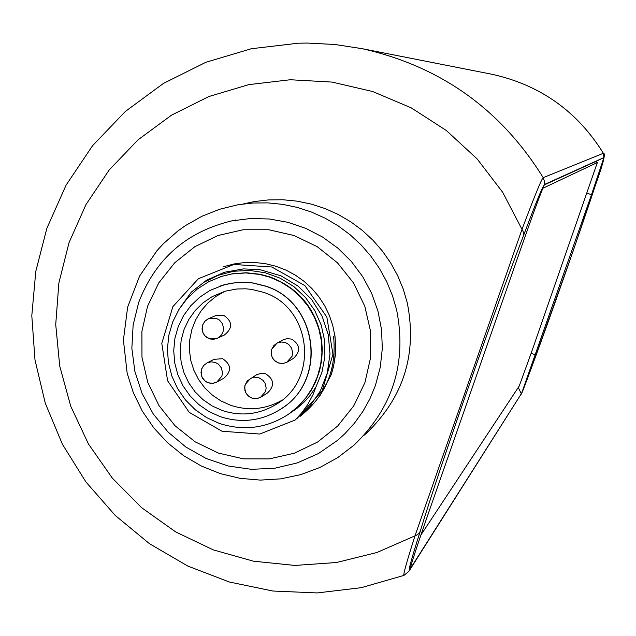 <?xml version="1.0" encoding="UTF-8"?>
<svg xmlns="http://www.w3.org/2000/svg" width="636" height="636" viewBox="0 0 636 636"><rect width="100%" height="100%" fill="white"/><g stroke="black" fill="none" stroke-linecap="round" stroke-linejoin="round"><path stroke-width="0.95" d="M409.997 569.148L408.908 571.303L403.971 575.389C402.906 575.469 406.587 562.232 415.038 535.703L522.013 229.358L523.619 232.466L523.531 235.574C496.136 305.852 438.037 472.151 420.245 531.314C411.126 559.934 407.708 572.551 409.997 569.148L410.117 568.958C411.277 563.576 417.486 544.678 428.751 512.266L521.337 247.165C532.841 214.388 540.417 193.813 544.058 185.45L544.599 184.432L603.93 157.569L591.504 194.672L521.552 393.398L410.117 568.958M544.058 185.45L544.464 181.483L543.208 177.659C541.602 178.875 534.534 196.111 522.013 229.358L502.623 192.215L477.159 158.944L446.393 130.547L411.222 107.85L372.712 91.536L332 82.076L290.302 79.746L248.859 84.62L208.886 96.529L171.577 115.116L138.028 139.833L109.225 169.931L86.003 204.522L69.054 242.586L58.862 282.988L55.722 324.551L59.728 366.05L70.747 406.261L88.468 444.008L112.365 478.177L141.733 507.774L175.711 531.919L213.314 549.902L253.43 561.183L294.881 565.436L336.444 562.518L376.894 552.509L416.556 535.154L418.663 533.723L420.245 531.314M543.995 185.481C542.516 186.563 535.695 203.258 523.531 235.574M596.433 162.196L596.703 161.051L544.329 184.877M521.759 392.945L534.025 360.803C549.989 317.928 582.25 225.693 595.113 186.102L603.866 158.086M603.938 157.76L603.397 153.316C577.456 111.467 540.473 85.144 492.431 74.364L490.038 73.895M147.568 306.25L141.907 331.396L141.963 357.186L147.743 382.331L158.952 405.569L175.035 425.746L195.18 441.853L218.387 453.078L243.501 458.858L269.251 458.906L294.365 453.206L317.571 442.052L337.716 425.985L353.775 405.824L364.937 382.562L370.645 357.384L370.613 331.539L364.833 306.337L353.6 283.044L337.47 262.827L317.269 246.712L294.007 235.503L268.853 229.755L243.071 229.763L217.957 235.519L194.775 246.728L174.677 262.827L158.682 283.004L147.568 306.25M375.399 385.567L369.866 398.907L362.838 411.524L354.411 423.234L344.688 433.895L337.557 440.351L318.405 453.555L297.131 462.968L274.49 468.287L251.252 469.304L228.213 466.005L206.175 458.5L185.895 447.052L168.063 432.059L153.3 414.028L142.114 393.581L134.88 371.432L131.851 348.329L133.131 325.075L138.68 302.458C155.423 258.924 186.467 231.727 231.822 220.875L250.52 218.522L269.37 218.999L287.941 222.314L305.821 228.38L322.595 237.061L337.891 248.167L351.35 261.444L362.679 276.588L371.615 293.26L377.951 311.084L381.544 329.647L382.315 348.536L380.256 367.314L375.399 385.567M221.622 276.382L208.862 281.637L197.247 289.086L187.151 298.491L178.891 309.541L172.722 321.895L168.858 335.156L167.403 348.902L168.421 362.695L171.863 376.091L177.627 388.668L185.529 400.02L195.316 409.791L206.676 417.661L219.253 423.393C243.636 431.28 266.611 428.306 288.156 414.473L297.656 406.857L305.837 397.834L312.499 387.634L317.475 376.504L320.647 364.73L321.927 352.59L321.283 340.395L318.739 328.446L314.351 317.038L308.229 306.465L300.526 296.98L291.439 288.824L281.184 282.201L270.022 277.264L259.854 274.466L245.878 272.931L231.878 273.949L221.622 276.382L232.379 273.782L246.37 272.757L260.323 274.291L270.483 277.097C299.19 288.45 316.243 309.35 321.641 339.791L322.285 350.015L321.665 360.358L319.638 370.597L315.639 381.846L310.94 390.75L305.121 398.971L298.284 406.356L290.541 412.78M222.131 276.207L220 276.906M282.583 407.875C327.969 378.754 317.197 301.798 265.498 286.065L253.009 282.964L243.381 282.185L230.574 283.259L219.436 286.232M290.072 413.13L296.615 408.654L304.549 401.682L309.812 395.791L315.909 387.093L321.935 372.338L324.885 356.653L324.638 340.689L321.212 325.091L314.74 310.479L305.479 297.465L293.808 286.558L280.206 278.21L265.22 272.749L249.455 270.403L233.555 271.27L218.156 275.301L203.886 282.336L191.317 292.099L179.201 309.04M315.909 387.093L312.96 394.773L307.538 404.798L301.551 413.074L295.112 420.03L309.382 406.953L320.29 391.068L327.278 373.086L329.997 353.926L328.248 334.576L322.086 316.164L311.489 299.286L297.982 286.025L280.977 275.817L260.013 269.68L243.493 268.893L224.389 272.264L206.66 280.126L191.317 292.099M220.016 416.58C241.354 423.504 261.539 421.056 280.579 409.242C327.779 381.139 318.024 302.108 265.339 286.128L252.842 283.02L246.442 282.352L236.783 282.479L224.126 284.745L209.808 290.525L199.609 297.282L190.768 305.741L183.558 315.631L178.215 326.65L174.9 338.447L173.723 350.651L174.717 362.87L177.849 374.731L183.017 385.853L190.069 395.894L198.774 404.536L208.862 411.508L220.016 416.58M222.139 410.466L212.074 405.895L202.971 399.631L195.101 391.856L188.717 382.816L184.011 372.807L181.141 362.123L180.179 351.104L181.173 340.093L184.082 329.432L188.812 319.463L195.228 310.479L203.13 302.768L212.257 296.575L225.176 291.193L236.838 288.99L245.75 288.808L251.673 289.396L263.217 292.25C311.29 306.814 319.765 379.143 276.374 404.242C259.257 414.593 241.179 416.667 222.139 410.466M225.072 291.224L216.017 296.344L207.956 302.927L201.127 310.781L195.729 319.685L191.905 329.376L189.774 339.576L189.393 349.991L190.768 360.334L193.869 370.295L198.607 379.589L204.832 387.96L212.384 395.155L221.034 400.982L230.534 405.259C248.326 411.095 265.403 409.481 281.748 400.394M282.845 339.974L286.908 338.606L291.685 339.123C300.383 344.863 300.947 351.295 293.371 358.418L287.75 361.805M256.459 374.819L261.237 373.221L265.602 373.785C274.18 379.35 274.839 385.718 267.589 392.897L261.531 396.808M214.078 359.348L222.6 358.68C231.393 364.579 231.862 371.05 224.007 378.11L217.242 381.87M215.85 315.575L223.657 315.249C232.689 321.538 232.927 328.12 224.389 335.013L217.631 338.153M223.721 266.675L233.969 263.972L244.327 262.581L254.941 262.477L265.617 263.717L276.103 266.309L286.152 270.197L295.525 275.253L304.056 281.327L311.839 288.466L318.779 296.638L324.678 305.678L329.369 315.377L332.779 325.497L334.862 335.776L335.673 346.93L334.576 361.105L331.968 372.259L331.086 374.986L320.154 395.338M333.574 336.555C336.841 369.341 325.743 395.894 300.272 416.222M295.112 420.03L259.79 434.038L221.996 431.224L189.226 412.367L167.586 380.733L161.79 343.384L172.889 306.616L198.424 278.703L233.865 264.465L271.866 267.001L304.906 285.636L326.856 317.078L332.946 354.292L322.134 390.933L296.869 418.719M331.086 374.986L333.463 366.797L335.331 355.588L335.744 347.065L334.957 335.713M420.897 535.043L519.222 386.028L531.139 353.266L597.363 162.522L542.834 188.288M543.208 177.659L603.357 153.3C577.409 111.451 540.433 85.137 492.431 74.364L362.019 48.654C440.382 66.239 500.778 109.241 543.208 177.659M521.329 393.819L518.268 387.475M596.703 161.051L603.93 157.569M535.544 354.729L531.1 353.393M587.092 193.217L591.504 194.672M409.242 570.778L521.552 393.398M216.351 318.342L219.5 320.083L222.497 323.835L223.57 328.51L222.974 332.072L221.113 335.379L217.663 338.129L209.292 338.67L205.237 336.118L203.146 333.177L202.073 328.502L202.669 324.94L205.086 320.997L208.33 318.708L216.351 318.342M215.27 362.433L218.426 364.182L221.415 367.934L222.489 372.609L221.892 376.162L216.701 382.164L212.519 383.341L208.218 382.761L205.062 381.012L202.073 377.259L201 372.585L201.596 369.031L203.751 365.374L207.153 362.846L211.168 361.844L215.27 362.433M258.932 377.776L262.994 380.328L265.085 383.277L266.158 387.952L265.554 391.506L260.363 397.508L255.847 398.7L251.864 398.096L247.809 395.544L245.719 392.603L244.645 387.928L245.242 384.367L250.799 378.189L254.503 377.204L258.932 377.776M285.421 342.581L288.577 344.33L291.574 348.083L292.647 352.757L292.043 356.319L286.55 362.472L282.821 363.49L278.345 362.918L274.291 360.366L272.2 357.416L271.127 352.742L271.723 349.188L277.058 343.106L281.184 341.993L285.421 342.581M595.161 161.751L597.363 162.522L595.153 161.759M403.971 575.389L361.296 587.672L317.197 592.935L272.82 591.019L229.326 581.996L187.851 566.08L149.476 543.693L115.203 515.406L85.932 481.977L62.423 444.27L45.291 403.256L34.996 360.016L31.8 315.687L35.783 271.421L46.841 228.38L66.112 185.084L92.546 145.716L125.324 111.483L163.468 83.403L205.873 62.28L251.292 48.741L298.316 43.2L307.474 43.065L334.886 44.496L362.019 48.654M521.21 394.089C521.003 395.727 525.272 384.661 534.002 360.89L573.394 250.322L595.145 186.006C603.214 163.691 605.965 152.791 603.397 153.316M231.822 220.875L235.845 219.961M216.367 315.361L208.942 318.445L204.776 321.323L202.566 325.163L202.121 329.861L202.971 332.906L204.76 335.673L207.36 337.803L210.516 339.036L213.879 339.234L217.091 338.4M214.602 359.086L207.153 362.846L203.655 365.469L201.421 369.508L201.199 374.843L202.312 377.824L204.323 380.423L207.074 382.315L210.285 383.277L213.609 383.214L216.701 382.164M257.024 374.485L247.229 380.908L244.876 385.591L244.868 390.234L246.251 393.652L249.097 396.689L252.921 398.43L257.111 398.581L260.951 397.182M283.449 339.648L277.058 343.106L273.83 345.579L271.54 349.713L271.27 354.657L272.454 357.996L275.165 361.192L278.95 363.132L283.179 363.458L287.13 362.178M276.374 404.242L279.816 401.873M363.697 435.628L366.074 433.569C403.637 397.58 417.367 353.998 407.271 302.823L403.2 288.967L397.651 275.634L390.711 262.97L382.451 251.125L372.958 240.241L362.361 230.439L350.77 221.837L338.328 214.531L325.171 208.616L311.457 204.148L297.354 201.183L283.012 199.76L268.607 199.895L254.305 201.572L243.405 203.933M353.894 445.256C392.833 407.946 407.064 362.766 396.594 309.716L392.372 295.358L386.624 281.533L379.422 268.4L370.86 256.125L361.025 244.844L350.031 234.684L338.018 225.764L325.115 218.188L311.481 212.05L297.266 207.423L282.646 204.355L267.78 202.876L252.85 203.011L238.023 204.752L219.619 209.252L202.017 216.224L185.529 225.542L177.81 231.027L163.579 243.516L157.14 250.465L139.634 275.992L127.645 307.061L123.408 340.093L127.16 373.205L133.321 392.682L142.265 411.047L153.809 427.901L167.689 442.887L183.613 455.67L201.238 465.973L220.183 473.589L240.034 478.328L260.355 480.101L280.73 478.86L300.685 474.639L319.813 467.516L337.676 457.65L353.894 445.256"/></g></svg>
